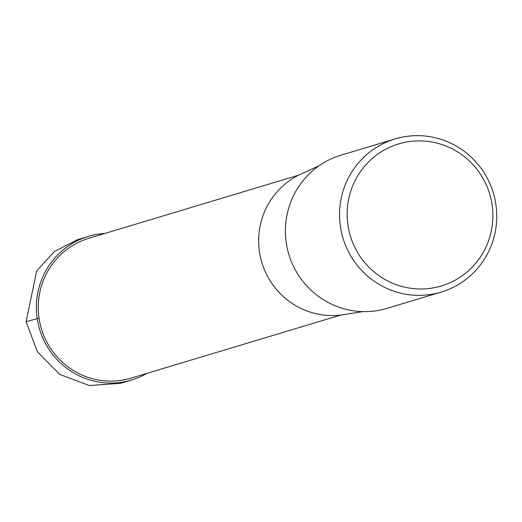 <?xml version="1.0" encoding="UTF-8"?>
<svg xmlns="http://www.w3.org/2000/svg" width="522" height="522" viewBox="0 0 522 522"><rect width="100%" height="100%" fill="white"/><g stroke="black" fill="none" stroke-linecap="round" stroke-linejoin="round"><path stroke-width="0.78" d="M120.582 383.278L89.255 385.536L59.665 374.378L37.316 351.684L26.1 321.722L36.684 270.885L54.275 251.604L77.413 239.722M104.902 233.438A74.979 73.576 73.3 0 0 88.466 236.368A74.979 73.576 73.3 0 0 37.166 318.387A74.979 73.576 73.3 0 0 131.661 379.977A74.979 73.576 73.3 0 0 146.989 373.347M347.906 225.047A74.163 72.773 73.3 0 0 430.702 288.294A74.163 72.773 73.3 0 0 492.102 204.833A74.163 72.773 73.3 0 0 409.3 141.586A74.163 72.773 73.3 0 0 347.906 225.047M441.181 292.085L387.037 308.372A79.977 78.483 -106.7 0 1 286.239 242.691A79.977 78.483 -106.7 0 1 340.957 155.197L395.108 138.911A79.977 78.483 73.3 0 0 340.39 226.398A79.977 78.483 73.3 0 0 441.181 292.085A79.977 78.483 73.3 0 0 495.9 204.598A79.977 78.483 73.3 0 0 395.108 138.911M362.888 311.614L343.346 314.688A74.098 72.715 -106.7 0 1 259.447 251.663A74.098 72.715 -106.7 0 1 301.037 174.035L319.027 165.82M340.846 315.034L131.1 378.124A73.047 71.684 -106.7 0 1 39.039 318.126A73.047 71.684 -106.7 0 1 89.021 238.215L298.76 175.124M26.1 321.722L39.039 318.126M88.466 236.368L77.4 239.696M131.661 379.977L120.595 383.305"/></g></svg>
